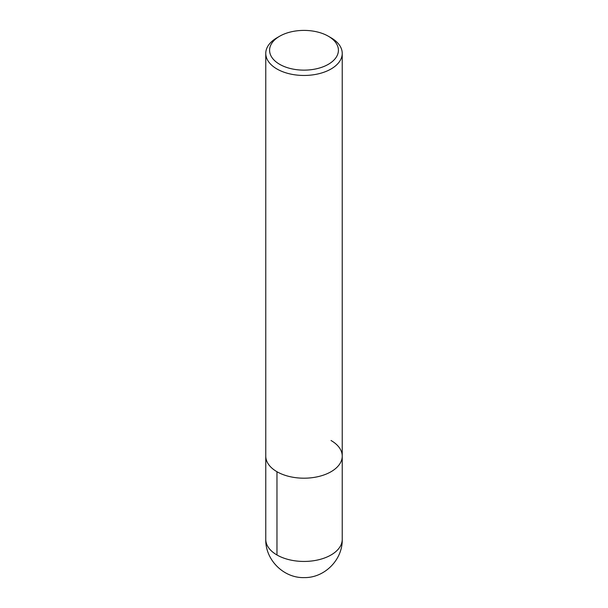 <?xml version="1.0" encoding="UTF-8"?>
<svg xmlns="http://www.w3.org/2000/svg" width="608" height="608" viewBox="0 0 608 608"><rect width="100%" height="100%" fill="white"/><g stroke="black" fill="none" stroke-linecap="round" stroke-linejoin="round"><path stroke-width="0.91" d="M328.335 36.222L328.335 36.222A34.413 19.866 180 0 1 328.335 64.319A34.413 19.866 180 0 1 279.665 64.319A34.413 19.866 180 0 1 279.665 36.222A34.413 19.866 180 0 1 328.335 36.222L331.033 37.78A38.236 22.078 180 0 1 342.236 53.39A38.236 22.078 180 0 1 304 75.46A38.236 22.078 180 0 1 265.764 53.39A38.236 22.078 180 0 1 276.967 37.78L279.665 36.222M331.033 440.504A38.236 22.078 180 0 1 342.236 456.114A38.236 22.078 180 0 1 304 478.192A38.236 22.078 180 0 1 265.764 456.114L265.764 53.39M342.236 53.39L342.236 456.114A38.236 22.078 180 0 1 304 478.192A38.236 22.078 180 0 1 265.764 456.114L265.764 539.364A38.236 22.078 180 0 0 304 561.442A38.236 22.078 180 0 0 342.236 539.364C342.76 559.649 324.657 577.965 304.274 577.6C283.693 578.276 265.225 559.846 265.764 539.364M276.967 471.724L276.967 554.975M342.236 456.114L342.236 539.364"/></g></svg>
